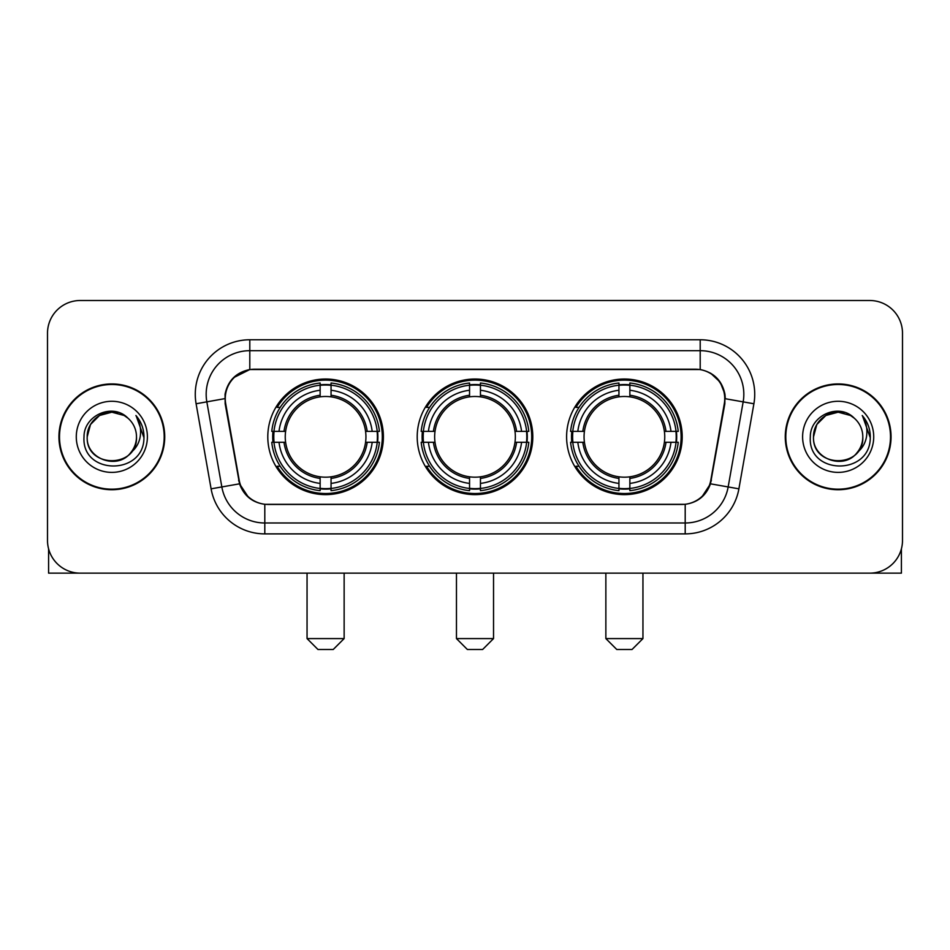 <?xml version="1.0" encoding="UTF-8"?>
<svg xmlns="http://www.w3.org/2000/svg" width="950" height="950" viewBox="0 0 950 950"><rect width="100%" height="100%" fill="white"/><g stroke="black" fill="none" stroke-linecap="round" stroke-linejoin="round"><path stroke-width="1.43" d="M417.204 436.834A57.796 57.796 0 0 0 475 494.629A57.796 57.796 0 0 0 532.796 436.834A57.796 57.796 0 0 0 475 379.026A57.796 57.796 0 0 0 417.204 436.834M566.604 436.834A57.796 57.796 0 0 0 624.411 494.629A57.796 57.796 0 0 0 682.207 436.834A57.796 57.796 0 0 0 624.411 379.026A57.796 57.796 0 0 0 566.604 436.834M267.793 436.834A57.796 57.796 0 0 0 325.589 494.629A57.796 57.796 0 0 0 383.396 436.834A57.796 57.796 0 0 0 325.589 379.026A57.796 57.796 0 0 0 267.793 436.834M225.257 398.656A29.45 29.45 0 0 0 225.708 403.774L239.174 480.118A29.45 29.45 0 0 0 268.173 504.45L681.827 504.45A29.45 29.45 0 0 0 710.826 480.118L724.292 403.774A29.45 29.45 0 0 0 695.293 369.218L254.707 369.218A29.45 29.45 0 0 0 225.257 398.656M272.983 442.284A52.891 52.891 0 0 1 272.983 431.383M571.793 442.284A52.891 52.891 0 0 1 571.793 431.383M422.394 442.284A52.891 52.891 0 0 1 422.394 431.383M58.947 436.834A52.891 52.891 0 0 0 111.839 489.725A52.891 52.891 0 0 0 164.73 436.834A52.891 52.891 0 0 0 111.839 383.942A52.891 52.891 0 0 0 58.947 436.834M785.27 436.834A52.891 52.891 0 0 0 838.161 489.725A52.891 52.891 0 0 0 891.053 436.834A52.891 52.891 0 0 0 838.161 383.942A52.891 52.891 0 0 0 785.27 436.834M225.043 394.298C227.869 380.653 236.123 372.4 249.803 369.538L700.197 369.538C713.866 372.388 722.119 380.641 724.957 394.298L724.838 403.774L710.469 483.823C706.171 495.674 697.739 502.514 685.199 504.308L264.801 504.308C252.284 502.538 243.865 495.698 239.531 483.823L225.162 403.774L225.043 394.298M233.403 377.767L249.803 369.538L249.803 350.681L700.197 350.681A43.617 43.617 0 0 1 743.161 401.874L728.163 486.934A43.617 43.617 0 0 1 685.199 522.987L264.801 522.987A43.617 43.617 0 0 1 221.837 486.934L206.839 401.874A43.617 43.617 0 0 1 249.803 350.681L249.803 339.767L700.197 339.767L700.197 369.538M710.564 373.16L720.183 382.114L724.957 394.298L725.289 398.727L753.896 403.762L738.898 488.834A54.53 54.53 0 0 1 685.199 533.888L264.801 533.888A54.53 54.53 0 0 1 211.102 488.834L196.104 403.762A54.53 54.53 0 0 1 249.803 339.767M267.627 504.45L264.801 504.308L264.801 533.888M685.199 533.888L685.199 504.308L682.373 504.45M738.898 488.834L710.469 483.823L701.67 497.242M248.52 497.408L239.531 483.823L211.102 488.834M711.372 480.118L711.194 481.044M238.806 481.044L238.628 480.118M196.104 403.762L224.711 398.656M902.5 333.224A32.716 32.716 0 0 0 869.784 300.509L80.216 300.509A32.716 32.716 0 0 0 47.5 333.224L47.5 540.431A32.716 32.716 0 0 0 80.216 573.147L869.784 573.147A32.716 32.716 0 0 0 902.5 540.431L902.5 333.224L902.5 540.431M47.5 333.224L47.5 540.431M869.784 300.509L80.216 300.509M80.216 573.147L869.784 573.147M164.196 436.834A52.345 52.345 0 0 0 111.839 384.489A52.345 52.345 0 0 0 59.494 436.834A52.345 52.345 0 0 0 111.839 489.179A52.345 52.345 0 0 0 164.196 436.834M127.989 418.214A24.653 24.653 0 0 1 136.491 436.834C137.999 468.623 85.69 468.623 87.198 436.834L90.499 424.508L99.524 415.483L111.839 412.181L124.165 415.483L127.989 418.214C112.86 402.361 83.742 415.411 84.016 436.834C81.249 474.881 142.939 475.879 143.937 438.674L143.984 436.834C143.889 428.747 141.206 421.646 135.921 415.53C139.935 422.133 141.36 429.234 140.173 436.834C139.021 443.294 135.874 448.578 130.732 452.663A24.653 24.653 0 0 0 136.491 436.834C137.999 468.623 85.69 468.623 87.198 436.834C86.818 421.551 102.529 408.69 117.669 412.882M130.732 452.663C117.646 470.345 85.916 459.04 87.198 436.834M76.285 436.834A35.554 35.554 0 0 0 111.839 472.387A35.554 35.554 0 0 0 147.393 436.834A35.554 35.554 0 0 0 111.839 401.28A35.554 35.554 0 0 0 76.285 436.834M136.159 415.803L143.972 437.76M48.593 548.815L48.593 573.147L175.097 573.147M890.506 436.834A52.345 52.345 0 0 0 838.161 384.489A52.345 52.345 0 0 0 785.804 436.834A52.345 52.345 0 0 0 838.161 489.179A52.345 52.345 0 0 0 890.506 436.834M854.299 418.214A24.653 24.653 0 0 1 862.802 436.834C864.31 468.623 812.001 468.623 813.509 436.834L816.81 424.508L825.835 415.483L838.161 412.181L850.476 415.483L854.299 418.214C839.182 402.361 810.053 415.411 810.326 436.834C807.559 474.881 869.25 475.879 870.248 438.674L870.295 436.834C870.212 428.747 867.516 421.646 862.232 415.53C866.258 422.133 867.671 429.234 866.483 436.834C865.331 443.294 862.184 448.578 857.043 452.663A24.653 24.653 0 0 0 862.802 436.834C864.31 468.623 812.001 468.623 813.509 436.834C813.129 421.551 828.839 408.69 843.98 412.882M857.043 452.663C843.956 470.345 812.226 459.04 813.509 436.834M802.607 436.834A35.554 35.554 0 0 0 838.161 472.387A35.554 35.554 0 0 0 873.715 436.834A35.554 35.554 0 0 0 838.161 401.28A35.554 35.554 0 0 0 802.607 436.834M862.469 415.803L870.283 437.76M333.224 649.491L317.965 649.491L307.052 638.59L344.137 638.59L333.224 649.491M331.051 488.454L331.051 490.651A54.091 54.091 0 0 0 379.406 442.284L377.221 442.284A51.906 51.906 0 0 1 331.051 488.454L331.051 483.407A46.894 46.894 0 0 0 372.174 442.284L365.572 442.284A40.351 40.351 0 0 0 331.051 396.851L331.051 385.201A51.906 51.906 0 0 1 377.221 431.383L379.406 431.383A54.091 54.091 0 0 0 331.051 383.016L331.051 385.201M273.968 442.284L271.771 442.284A54.091 54.091 0 0 0 320.138 490.651L320.138 488.454A51.906 51.906 0 0 1 273.968 442.284L279.015 442.284A46.894 46.894 0 0 0 320.138 483.407L320.138 476.817A40.351 40.351 0 0 0 365.572 442.284L367.187 442.284A41.943 41.943 0 0 1 331.051 478.42L331.051 483.407M320.138 385.201L320.138 383.016A54.091 54.091 0 0 0 271.771 431.383L273.968 431.383A51.906 51.906 0 0 1 320.138 385.201L320.138 390.26A46.894 46.894 0 0 0 279.015 431.383L285.618 431.383A40.351 40.351 0 0 0 320.138 476.817L320.138 478.42A41.943 41.943 0 0 1 284.002 442.284L279.015 442.284M274.075 442.284A51.799 51.799 0 0 1 274.075 431.383M331.051 385.32A51.799 51.799 0 0 0 320.138 385.32M377.103 431.383A51.799 51.799 0 0 1 377.103 442.284M377.221 431.383L372.174 431.383A46.894 46.894 0 0 0 331.051 390.26M372.174 442.284L377.221 442.284M320.138 483.407L320.138 488.454M365.572 431.383L372.174 431.383M331.051 476.876L331.051 478.42M320.138 476.817A40.351 40.351 0 0 1 285.618 442.284L284.002 442.284M331.051 488.348A51.799 51.799 0 0 1 320.138 488.348M279.015 431.383L273.968 431.383M320.138 396.779L320.138 390.26M331.051 396.851A40.351 40.351 0 0 0 285.618 431.383L284.002 431.383A41.943 41.943 0 0 1 320.138 395.236M331.051 396.779L331.051 395.236A41.943 41.943 0 0 1 367.187 431.383M280.214 407.384L277.127 407.384A56.715 56.715 0 0 1 382.304 436.834A56.715 56.715 0 0 1 277.127 466.272L280.214 466.272M482.636 649.491L467.364 649.491L456.463 638.59L493.537 638.59L482.636 649.491M480.451 488.454L480.451 490.651A54.091 54.091 0 0 0 528.817 442.284L526.621 442.284A51.906 51.906 0 0 1 480.451 488.454L480.451 483.407A46.894 46.894 0 0 0 521.574 442.284L514.983 442.284A40.351 40.351 0 0 0 480.451 396.851L480.451 385.201A51.906 51.906 0 0 1 526.621 431.383L528.817 431.383A54.091 54.091 0 0 0 480.451 383.016L480.451 385.201M423.379 442.284L421.183 442.284A54.091 54.091 0 0 0 469.549 490.651L469.549 488.454A51.906 51.906 0 0 1 423.379 442.284L428.426 442.284A46.894 46.894 0 0 0 469.549 483.407L469.549 476.817A40.351 40.351 0 0 0 514.983 442.284L516.586 442.284A41.943 41.943 0 0 1 480.451 478.42L480.451 483.407M469.549 385.201L469.549 383.016A54.091 54.091 0 0 0 421.183 431.383L423.379 431.383A51.906 51.906 0 0 1 469.549 385.201L469.549 390.26A46.894 46.894 0 0 0 428.426 431.383L435.017 431.383A40.351 40.351 0 0 0 469.549 476.817L469.549 478.42A41.943 41.943 0 0 1 433.414 442.284L428.426 442.284M423.486 442.284A51.799 51.799 0 0 1 423.486 431.383M480.451 385.32A51.799 51.799 0 0 0 469.549 385.32M526.514 431.383A51.799 51.799 0 0 1 526.514 442.284M526.621 431.383L521.574 431.383A46.894 46.894 0 0 0 480.451 390.26M521.574 442.284L526.621 442.284M469.549 483.407L469.549 488.454M514.983 431.383L521.574 431.383M480.451 476.876L480.451 478.42M469.549 476.817A40.351 40.351 0 0 1 435.017 442.284L433.414 442.284M480.451 488.348A51.799 51.799 0 0 1 469.549 488.348M428.426 431.383L423.379 431.383M469.549 396.779L469.549 390.26M480.451 396.851A40.351 40.351 0 0 0 435.017 431.383L433.414 431.383A41.943 41.943 0 0 1 469.549 395.236M480.451 396.779L480.451 395.236A41.943 41.943 0 0 1 516.586 431.383M429.626 407.384L426.538 407.384A56.715 56.715 0 0 1 531.715 436.834A56.715 56.715 0 0 1 426.538 466.272L429.626 466.272M632.035 649.491L616.776 649.491L605.862 638.59L642.948 638.59L632.035 649.491M629.862 488.454L629.862 490.651A54.091 54.091 0 0 0 678.229 442.284L676.032 442.284A51.906 51.906 0 0 1 629.862 488.454L629.862 483.407A46.894 46.894 0 0 0 670.985 442.284L664.383 442.284A40.351 40.351 0 0 0 629.862 396.851L629.862 385.201A51.906 51.906 0 0 1 676.032 431.383L678.229 431.383A54.091 54.091 0 0 0 629.862 383.016L629.862 385.201M572.779 442.284L570.594 442.284A54.091 54.091 0 0 0 618.949 490.651L618.949 488.454A51.906 51.906 0 0 1 572.779 442.284L577.826 442.284A46.894 46.894 0 0 0 618.949 483.407L618.949 476.817A40.351 40.351 0 0 0 664.383 442.284L665.998 442.284A41.943 41.943 0 0 1 629.862 478.42L629.862 483.407M618.949 385.201L618.949 383.016A54.091 54.091 0 0 0 570.594 431.383L572.779 431.383A51.906 51.906 0 0 1 618.949 385.201L618.949 390.26A46.894 46.894 0 0 0 577.826 431.383L584.428 431.383A40.351 40.351 0 0 0 618.949 476.817L618.949 478.42A41.943 41.943 0 0 1 582.813 442.284L577.826 442.284M572.898 442.284A51.799 51.799 0 0 1 572.898 431.383M629.862 385.32A51.799 51.799 0 0 0 618.949 385.32M675.925 431.383A51.799 51.799 0 0 1 675.925 442.284M676.032 431.383L670.985 431.383A46.894 46.894 0 0 0 629.862 390.26M670.985 442.284L676.032 442.284M618.949 483.407L618.949 488.454M664.383 431.383L670.985 431.383M629.862 476.876L629.862 478.42M618.949 476.817A40.351 40.351 0 0 1 584.428 442.284L582.813 442.284M629.862 488.348A51.799 51.799 0 0 1 618.949 488.348M577.826 431.383L572.779 431.383M618.949 396.779L618.949 390.26M629.862 396.851A40.351 40.351 0 0 0 584.428 431.383L582.813 431.383A41.943 41.943 0 0 1 618.949 395.236M629.862 396.779L629.862 395.236A41.943 41.943 0 0 1 665.998 431.383M579.037 407.384L575.938 407.384A56.715 56.715 0 0 1 681.114 436.834A56.715 56.715 0 0 1 575.938 466.272L579.037 466.272M901.408 548.815L901.408 573.147L774.903 573.147M700.197 339.767A54.53 54.53 0 0 1 753.896 403.762M206.839 401.874A43.617 43.617 0 0 1 206.174 394.298M331.051 476.817A40.351 40.351 0 0 0 365.572 442.284M320.138 488.834A52.286 52.286 0 0 0 331.051 488.834M377.601 442.284A52.286 52.286 0 0 0 377.601 431.383M331.051 384.821A52.286 52.286 0 0 0 320.138 384.821M480.451 476.817A40.351 40.351 0 0 0 514.983 442.284M469.549 488.834A52.286 52.286 0 0 0 480.451 488.834M527.001 442.284A52.286 52.286 0 0 0 527.001 431.383M480.451 384.821A52.286 52.286 0 0 0 469.549 384.821M629.862 476.817A40.351 40.351 0 0 0 664.383 442.284M618.949 488.834A52.286 52.286 0 0 0 629.862 488.834M676.412 442.284A52.286 52.286 0 0 0 676.412 431.383M629.862 384.821A52.286 52.286 0 0 0 618.949 384.821M344.137 573.147L344.137 638.59M307.052 573.147L307.052 638.59M493.537 573.147L493.537 638.59M456.463 573.147L456.463 638.59M642.948 573.147L642.948 638.59M605.862 573.147L605.862 638.59"/></g></svg>
